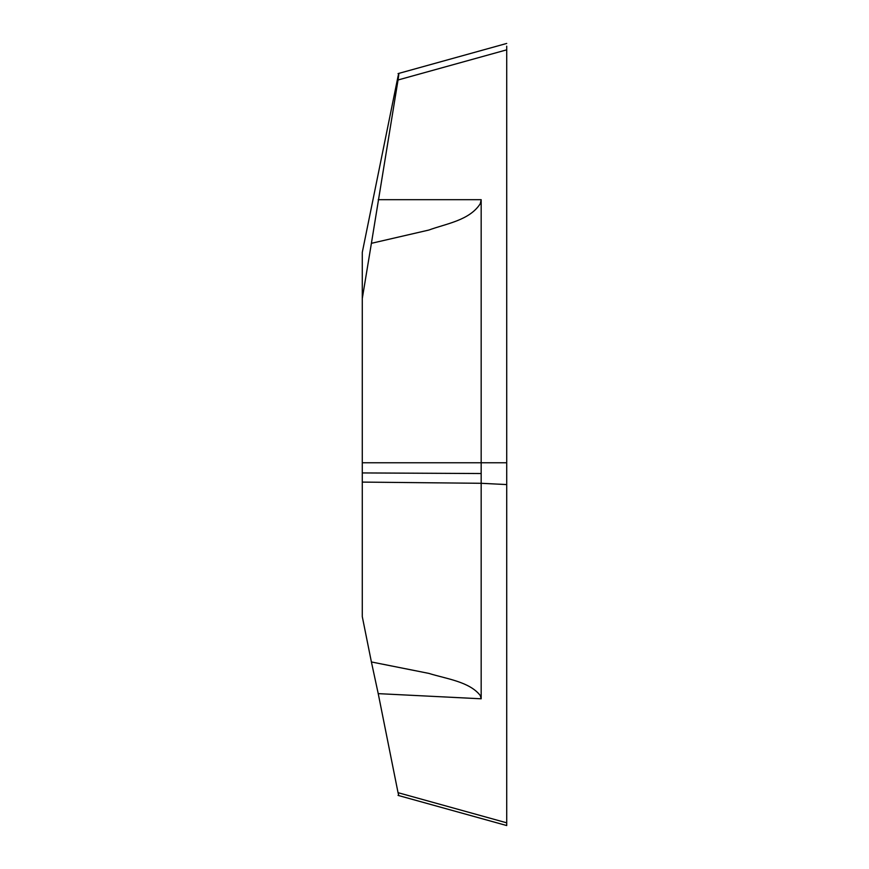 <?xml version="1.0" encoding="UTF-8"?>
<svg xmlns="http://www.w3.org/2000/svg" width="869" height="869" viewBox="0 0 869 869"><rect width="100%" height="100%" fill="white"/><g stroke="black" fill="none" stroke-linecap="round" stroke-linejoin="round"><path stroke-width="1.3" d="M506.714 46.176L506.714 49.837L398.045 79.981C399.099 72.953 399.099 71.725 398.045 76.32L362.286 252.358L362.286 616.642L371.4 661.961L428.83 673.388C446.264 678.841 469.532 681.654 480.285 695.515L481.176 698.795L378.221 693.636L371.4 661.961M481.176 698.795L481.176 199.685L480.285 203.683C469.532 220.465 446.264 223.626 428.83 230.057L371.4 243.32L398.045 79.981M398.045 795.396L506.714 825.55L506.714 49.837L506.714 822.824L398.045 792.68L378.221 693.636M362.286 298.523L371.4 243.32M398.806 795.613L398.045 792.68M481.176 473.529L362.286 472.932M378.221 199.685L481.176 199.685M506.714 462.764L362.286 462.764M362.286 482.099L481.176 483.294L506.714 484.576M506.714 43.45L398.045 73.604"/></g></svg>
